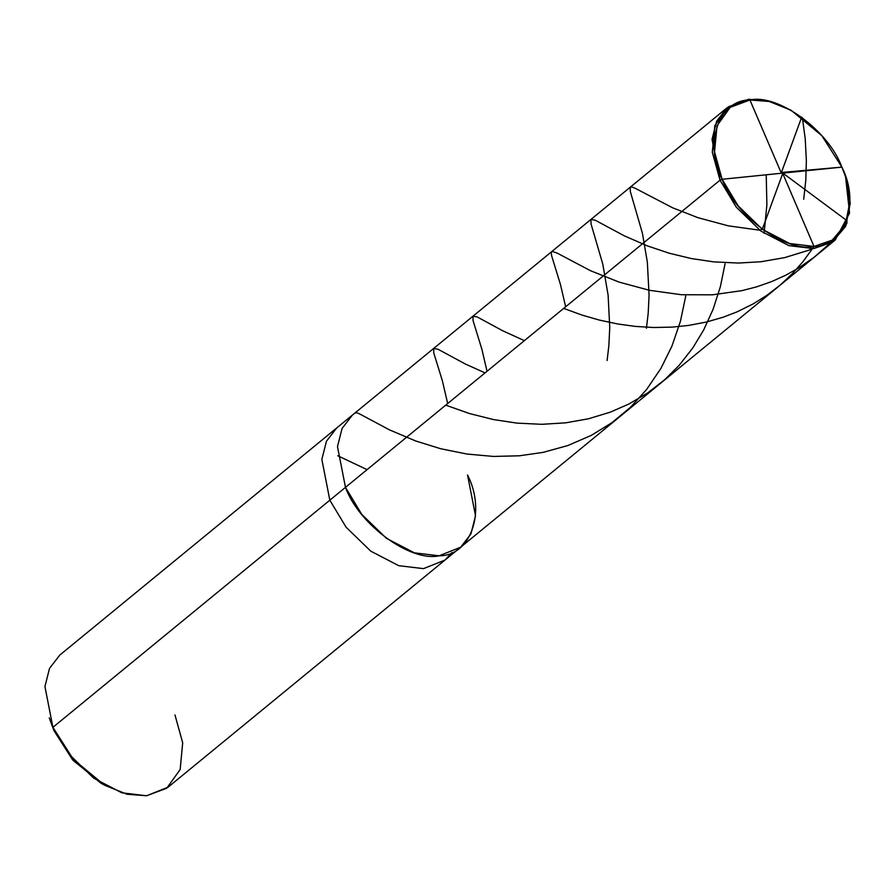 <?xml version="1.0" encoding="UTF-8"?>
<svg xmlns="http://www.w3.org/2000/svg" width="895" height="895" viewBox="0 0 895 895"><rect width="100%" height="100%" fill="white"/><g stroke="black" fill="none" stroke-linecap="round" stroke-linejoin="round"><path stroke-width="1.34" d="M722.108 179.268L841.882 167.13C860.386 203.087 845.048 246.707 813.991 246.438C785.788 252.714 735.265 215.773 722.108 179.268L738.095 205.805L762.271 229.277L789.703 243.529L813.991 246.438L832.238 240.151L845.372 224.623L849.892 201.789L845.451 176.438L841.882 167.13L722.108 179.268C703.604 143.312 718.942 99.692 749.999 99.971C778.202 93.684 828.725 130.625 841.882 167.13L821.811 135.648L791.236 110.342L769.23 101.471L749.999 99.971L730.208 107.344L717.029 125.714L714.534 151.893L722.108 179.268L720.027 180.163L722.108 179.268M845.451 176.438L850.25 203.098L845.641 226.379L832.26 242.198L813.667 248.597L788.909 245.644L760.963 231.123L736.316 207.192L720.027 180.163L736.316 207.192L760.963 231.123L788.909 245.644L813.667 248.597L835.225 240.005L849.568 213.044L845.585 176.852M790.856 110.13L768.223 100.911L748.455 99.334L726.897 107.937L716.638 121.217L712.04 139.374L720.027 180.163L345.481 487.361L361.77 514.401L386.405 538.32L414.363 552.841L439.121 555.806L460.668 547.214L439.121 555.806L414.363 552.841L386.405 538.32L361.77 514.401L345.481 487.361L720.027 180.163L712.308 152.251L714.848 125.568L728.273 106.852L748.455 99.334L768.044 100.866L791.236 110.342M345.481 487.361C358.884 524.559 410.38 562.205 439.121 555.806C470.77 556.075 486.399 511.627 467.537 474.988C486.399 511.627 470.77 556.075 439.121 555.806C410.38 562.205 358.884 524.559 345.481 487.361L337.493 446.583L342.091 428.414L352.35 415.135L342.091 428.414L337.493 446.583L345.481 487.361L329.83 500.193L345.481 487.361M50.008 719.96L53.935 730.588L52.917 727.322L329.83 500.193L346.119 527.233L370.765 551.152L398.711 565.674L423.469 568.638L445.028 560.046L423.469 568.638L398.711 565.674L370.765 551.152L346.119 527.233L329.83 500.193L321.853 459.415L326.44 441.246L336.699 427.967L326.44 441.246L321.853 459.415L329.83 500.193L52.917 727.322L73.368 759.396L104.525 785.195L126.956 794.234L146.545 795.767L166.727 788.249L180.152 769.532L182.692 742.85L174.972 714.948M835.225 240.005L460.668 547.214L470.927 533.923L475.525 515.766L467.537 474.988M451.953 552.528L445.028 560.046L451.953 552.528M460.668 547.214L168.103 787.175L146.545 795.767L121.798 792.802L93.841 778.281L69.195 754.362L52.917 727.322L44.929 686.543L49.527 668.375L59.775 655.095L726.897 107.937M104.525 785.195L100.721 783.035L72.484 759.665L53.935 730.588L73.233 760.515L102.578 784.065M49.281 717.835L53.935 730.588L49.281 717.835M781.38 173.25L749.596 99.233M766.221 174.793L766.881 204.731L764.106 233.338M485.034 372.891L465.366 364.019L438.226 349.363L433.739 348.379L433.717 352.775L442.309 380.565L447.69 403.522M781.335 172.713L801.707 117.111L802.39 117.737L805.22 138.781L806.361 160.552L805.802 180.074L803.71 199.261M524.358 340.637L502.766 330.803L477.281 316.987L473.03 316.148L473.03 320.488L481.957 349.52L487.014 371.28M781.671 172.455L841.882 167.119M812.425 248.709L802.86 261.799L792.411 273.657L780.35 284.979L766.623 295.507L753.221 303.864L737.021 311.885L722.947 317.289L706.278 322.066L688.535 325.433L672.156 327.122L653.652 327.514L635.484 326.418L617.93 324.024L599.281 320.063L581.996 315.085L563.682 308.395M782.208 172.634L846.972 220.685L846.883 223.426L844.164 227.039L828.143 245.006L813.969 257.368L798.53 268.086L785.374 275.414L771.635 281.589L756.689 286.825L742.1 290.618L712.398 294.813L681.464 294.735L649.278 290.26L619.105 282.104L590.532 270.726L557.261 253.151L552.249 251.405L551.253 252.446L551.577 255.601L560.427 284.375L565.651 306.772M782.61 173.149L814.002 246.427L812.515 248.709L808.308 250.376L784.523 257.659L760.828 261.743L738.532 263.052L713.751 261.877L691.443 258.577L669.382 253.263L647.342 245.879L624.285 235.821L595.197 220.215L590.935 219.443L591.047 223.951L602.794 264.148L608.108 295.126L609.752 327.425L608.857 345.716L607.101 360.517M782.655 173.686L762.283 229.288L759.721 230.205L728.228 225.82L698.022 217.698L672.626 207.797L635.327 188.353L631.892 186.977L630.225 187.223L630.315 191.496L642.431 233.293L647.342 262.112L649.076 295.014L648.193 313.306L646.425 328.264M367.073 469.64L337.762 455.756M685.749 296.01L680.435 321.283L671.944 346.108L660.924 368.393L646.548 389.582L630.36 407.404L611.844 422.753L591.338 435.35L567.844 445.542L543.153 452.367L519.391 455.79L493.469 456.439L466.921 454.033L440.754 448.753L415.571 440.933L389.459 429.857L358.929 413.557L356.232 412.662L354.789 413.255M725.062 263.768L720.374 286.702L713.013 309.502L703.627 330.054L692.685 348.099L679.204 365.283L664.828 379.614L647.6 392.983L628.805 404.059L610.166 412.203L588.53 418.77L565.584 422.843L541.799 424.308L517.019 423.122L493.369 419.542L469.606 413.579L445.721 405.144"/></g></svg>
